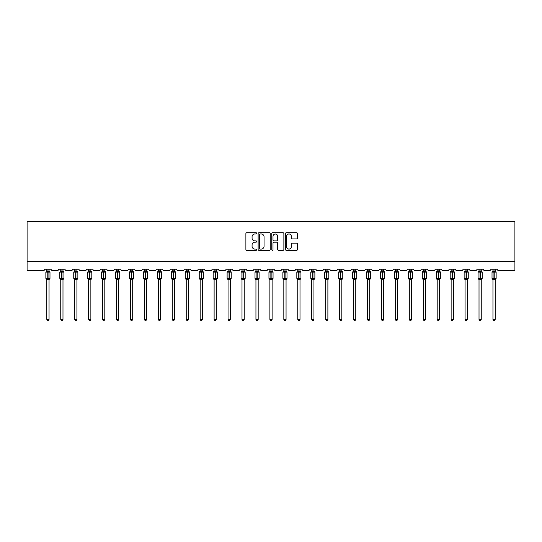 <?xml version="1.0" encoding="UTF-8"?>
<svg xmlns="http://www.w3.org/2000/svg" width="542" height="542" viewBox="0 0 542 542"><rect width="100%" height="100%" fill="white"/><g stroke="black" fill="none" stroke-linecap="round" stroke-linejoin="round"><path stroke-width="0.81" d="M256.698 233.372A0.617 0.617 0 0 0 256.088 232.755L246.766 232.755A0.874 0.874 0 0 0 245.885 233.636L245.885 249.422A0.874 0.874 0 0 0 246.766 250.302L256.088 250.302A0.617 0.617 0 0 0 256.698 249.686A0.617 0.617 0 0 0 256.088 249.076L254.882 249.076A2.805 2.805 0 0 1 252.071 246.264L252.071 244.95A2.805 2.805 0 0 1 254.882 242.145L256.088 242.145A0.617 0.617 0 0 0 256.698 241.529A0.617 0.617 0 0 0 256.088 240.912L254.882 240.912A2.805 2.805 0 0 1 252.071 238.107L252.071 236.793A2.805 2.805 0 0 1 254.882 233.981L256.088 233.981A0.617 0.617 0 0 0 256.698 233.372M296.637 238.941A0.874 0.874 0 0 0 297.517 238.067L297.517 233.636A0.874 0.874 0 0 0 296.637 232.755L286.284 232.755A0.874 0.874 0 0 0 285.41 233.636L285.41 249.422A0.874 0.874 0 0 0 286.284 250.302L296.637 250.302A0.874 0.874 0 0 0 297.517 249.422L297.517 244.076A0.874 0.874 0 0 0 296.637 243.195L292.206 243.195A0.874 0.874 0 0 0 291.332 244.076L291.332 246.725A2.344 2.344 0 0 1 288.981 249.076A2.344 2.344 0 0 1 286.637 246.725L286.637 236.332A2.344 2.344 0 0 1 288.981 233.981A2.344 2.344 0 0 1 291.332 236.332L291.332 238.067A0.874 0.874 0 0 0 292.206 238.941L296.637 238.941M514.9 261.637L514.9 221.421L27.1 221.421L27.1 270.573L43.367 270.573A1.341 1.341 0 0 0 44.708 269.232L51.144 269.232A1.341 1.341 0 0 0 52.479 270.573L57.31 270.573A1.341 1.341 0 0 0 58.651 269.232L65.081 269.232A1.341 1.341 0 0 0 66.422 270.573L71.253 270.573A1.341 1.341 0 0 0 72.594 269.232L79.024 269.232A1.341 1.341 0 0 0 80.365 270.573L85.196 270.573A1.341 1.341 0 0 0 86.53 269.232L92.967 269.232A1.341 1.341 0 0 0 94.308 270.573L99.132 270.573A1.341 1.341 0 0 0 100.473 269.232L106.91 269.232A1.341 1.341 0 0 0 108.251 270.573L113.075 270.573A1.341 1.341 0 0 0 114.416 269.232L120.852 269.232A1.341 1.341 0 0 0 122.194 270.573L127.018 270.573A1.341 1.341 0 0 0 128.359 269.232L134.795 269.232A1.341 1.341 0 0 0 136.137 270.573L140.961 270.573A1.341 1.341 0 0 0 142.302 269.232L148.738 269.232A1.341 1.341 0 0 0 150.08 270.573L154.904 270.573A1.341 1.341 0 0 0 156.245 269.232L162.681 269.232A1.341 1.341 0 0 0 164.023 270.573L168.847 270.573A1.341 1.341 0 0 0 170.188 269.232L176.624 269.232A1.341 1.341 0 0 0 177.959 270.573L182.79 270.573A1.341 1.341 0 0 0 184.131 269.232L190.567 269.232A1.341 1.341 0 0 0 191.902 270.573L196.732 270.573A1.341 1.341 0 0 0 198.074 269.232L204.503 269.232A1.341 1.341 0 0 0 205.845 270.573L210.675 270.573A1.341 1.341 0 0 0 212.017 269.232L218.446 269.232A1.341 1.341 0 0 0 219.788 270.573L224.618 270.573A1.341 1.341 0 0 0 225.953 269.232L232.389 269.232A1.341 1.341 0 0 0 233.731 270.573L238.555 270.573A1.341 1.341 0 0 0 239.896 269.232L246.332 269.232A1.341 1.341 0 0 0 247.674 270.573L252.497 270.573A1.341 1.341 0 0 0 253.839 269.232L260.275 269.232A1.341 1.341 0 0 0 261.617 270.573L266.44 270.573A1.341 1.341 0 0 0 267.782 269.232L274.218 269.232A1.341 1.341 0 0 0 275.56 270.573L280.383 270.573A1.341 1.341 0 0 0 281.725 269.232L288.161 269.232A1.341 1.341 0 0 0 289.503 270.573L294.326 270.573A1.341 1.341 0 0 0 295.668 269.232L302.104 269.232A1.341 1.341 0 0 0 303.445 270.573L308.269 270.573A1.341 1.341 0 0 0 309.611 269.232L316.047 269.232A1.341 1.341 0 0 0 317.382 270.573L322.212 270.573A1.341 1.341 0 0 0 323.554 269.232L329.983 269.232A1.341 1.341 0 0 0 331.325 270.573L336.155 270.573A1.341 1.341 0 0 0 337.497 269.232L343.926 269.232A1.341 1.341 0 0 0 345.268 270.573L350.098 270.573A1.341 1.341 0 0 0 351.433 269.232L357.869 269.232A1.341 1.341 0 0 0 359.211 270.573L364.041 270.573A1.341 1.341 0 0 0 365.376 269.232L371.812 269.232A1.341 1.341 0 0 0 373.153 270.573L377.977 270.573A1.341 1.341 0 0 0 379.319 269.232L385.755 269.232A1.341 1.341 0 0 0 387.096 270.573L391.92 270.573A1.341 1.341 0 0 0 393.262 269.232L399.698 269.232A1.341 1.341 0 0 0 401.039 270.573L405.863 270.573A1.341 1.341 0 0 0 407.205 269.232L413.641 269.232A1.341 1.341 0 0 0 414.982 270.573L419.806 270.573A1.341 1.341 0 0 0 421.148 269.232L427.584 269.232A1.341 1.341 0 0 0 428.925 270.573L433.749 270.573A1.341 1.341 0 0 0 435.091 269.232L441.527 269.232A1.341 1.341 0 0 0 442.868 270.573L447.692 270.573A1.341 1.341 0 0 0 449.033 269.232L455.47 269.232A1.341 1.341 0 0 0 456.804 270.573L461.635 270.573A1.341 1.341 0 0 0 462.976 269.232L469.406 269.232A1.341 1.341 0 0 0 470.747 270.573L475.578 270.573A1.341 1.341 0 0 0 476.919 269.232L483.349 269.232A1.341 1.341 0 0 0 484.69 270.573L489.521 270.573A1.341 1.341 0 0 0 490.856 269.232L497.292 269.232A1.341 1.341 0 0 0 498.633 270.573L514.9 270.573L514.9 261.637L27.1 261.637M270.234 233.636A0.874 0.874 0 0 0 269.354 232.755L259.001 232.755A0.874 0.874 0 0 0 258.127 233.636L258.127 249.422A0.874 0.874 0 0 0 259.001 250.302L269.354 250.302A0.874 0.874 0 0 0 270.234 249.422L270.234 233.636M272.646 232.755L282.999 232.755A0.874 0.874 0 0 1 283.873 233.636L283.873 249.422A0.874 0.874 0 0 1 282.999 250.302L278.568 250.302A0.874 0.874 0 0 1 277.687 249.422L277.687 243.019A0.874 0.874 0 0 0 276.813 242.145L273.873 242.145A0.874 0.874 0 0 0 272.999 243.019L272.999 249.686A0.617 0.617 0 0 1 272.382 250.302A0.617 0.617 0 0 1 271.766 249.686L271.766 233.636A0.874 0.874 0 0 1 272.646 232.755M259.97 233.981A0.617 0.617 0 0 0 259.354 234.598L259.354 248.46A0.617 0.617 0 0 0 259.97 249.076L261.237 249.076A2.805 2.805 0 0 0 264.049 246.264L264.049 236.793A2.805 2.805 0 0 0 261.237 233.981L259.97 233.981M277.687 236.373A2.344 2.344 0 0 0 275.343 234.029A2.344 2.344 0 0 0 272.999 236.373L272.999 240.038A0.874 0.874 0 0 0 273.873 240.912L276.813 240.912A0.874 0.874 0 0 0 277.687 240.038L277.687 236.373M46.808 319.421L49.044 319.421L48.373 320.579L47.479 320.579L46.808 319.421L46.808 279.57A0.982 0.935 180 0 0 46.294 278.751L47.791 278.778L48.055 278.371L48.055 271.718L49.688 271.698A0.447 0.447 0 0 1 49.979 272.118L45.867 272.118L45.867 278.371L47.791 278.371L47.791 271.718L46.294 271.745A0.982 0.935 0 0 0 46.808 270.919L49.044 270.966L49.044 269.232M49.044 319.421L49.044 279.53L47.791 279.658L47.791 278.778L48.055 278.371L49.979 278.371A0.447 0.447 0 0 1 49.688 278.791L49.044 279.719M49.044 279.57L49.044 279.57A0.982 0.935 180 0 1 49.559 278.751L48.055 278.778L48.055 279.658M47.791 279.658L46.808 279.57M46.808 269.232L46.808 270.925M46.808 270.966L46.483 272.03L46.808 270.966M49.363 272.03L49.044 270.966M49.044 279.53L49.363 278.459M46.808 279.53L46.483 278.459M60.751 319.421L62.98 319.421L62.31 320.579L61.422 320.579L60.751 319.421L60.751 279.57A0.982 0.935 180 0 0 60.23 278.751L61.734 278.778L61.998 278.371L61.998 271.718L63.631 271.698A0.447 0.447 0 0 1 63.922 272.118L59.81 272.118L59.81 278.371L61.734 278.371L61.734 271.718L60.23 271.745A0.982 0.935 0 0 0 60.751 270.919L62.987 270.966L62.98 269.232M62.98 319.421L62.987 279.53L61.734 279.658L61.734 278.778L61.998 278.371L63.922 278.371A0.447 0.447 0 0 1 63.631 278.791L62.98 279.719M62.98 279.57L62.98 279.57A0.982 0.935 180 0 1 63.502 278.751L61.998 278.778L61.998 279.658M61.734 279.658L60.751 279.57M60.751 269.232L60.751 270.925M60.751 270.966L60.426 272.03L60.751 270.966M63.306 272.03L62.987 270.966M62.987 279.53L63.306 278.459M60.751 279.53L60.426 278.459M74.694 319.421L76.923 319.421L76.253 320.579L75.365 320.579L74.694 319.421L74.694 279.57A0.982 0.935 180 0 0 74.173 278.751L75.677 278.778L75.941 278.371L75.941 271.718L77.574 271.698A0.447 0.447 0 0 1 77.865 272.118L73.753 272.118L73.753 278.371L75.677 278.371L75.677 271.718L74.173 271.745A0.982 0.935 0 0 0 74.694 270.919L76.923 270.966L76.923 269.232M76.923 319.421L76.923 279.53L75.677 279.658L75.677 278.778L75.941 278.371L77.865 278.371A0.447 0.447 0 0 1 77.574 278.791L76.923 279.719M76.923 279.57L76.923 279.57A0.982 0.935 180 0 1 77.445 278.751L75.941 278.778L75.941 279.658M75.677 279.658L74.694 279.57M74.694 269.232L74.694 270.925M74.688 270.966L74.369 272.03L74.688 270.966M77.249 272.03L76.923 270.966M76.923 279.53L77.249 278.459M74.688 279.53L74.369 278.459M88.631 319.421L90.866 319.421L90.196 320.579L89.301 320.579L88.631 319.421L88.631 279.57A0.982 0.935 180 0 0 88.116 278.751L89.62 278.778L89.884 278.371L89.884 271.718L91.51 271.698A0.447 0.447 0 0 1 91.808 272.118L87.696 272.118L87.696 278.371L89.62 278.371L89.62 271.718L88.116 271.745A0.982 0.935 0 0 0 88.631 270.919L90.866 270.966L90.866 269.232M90.866 319.421L90.866 279.53L89.62 279.658L89.62 278.778L89.884 278.371L91.808 278.371A0.447 0.447 0 0 1 91.51 278.791L90.866 279.719M90.866 279.57L90.866 279.57A0.982 0.935 180 0 1 91.381 278.751L89.884 278.778L89.884 279.658M89.62 279.658L88.631 279.57M88.631 269.232L88.631 270.925M88.631 270.966L88.312 272.03L88.631 270.966M91.191 272.03L90.866 270.966M90.866 279.53L91.191 278.459M88.631 279.53L88.312 278.459M102.573 319.421L104.809 319.421L104.139 320.579L103.244 320.579L102.573 319.421L102.573 279.57A0.982 0.935 180 0 0 102.059 278.751L103.556 278.778L103.827 278.371L103.827 271.718L105.453 271.698A0.447 0.447 0 0 1 105.751 272.118L101.639 272.118L101.639 278.371L103.556 278.371L103.556 271.718L102.059 271.745A0.982 0.935 0 0 0 102.573 270.919L104.809 270.966L104.809 269.232M104.809 319.421L104.809 279.53L103.556 279.658L103.556 278.778L103.827 278.371L105.751 278.371A0.447 0.447 0 0 1 105.453 278.791L104.809 279.719M104.809 279.57L104.809 279.57A0.982 0.935 180 0 1 105.324 278.751L103.827 278.778L103.827 279.658M103.556 279.658L102.573 279.57M102.573 269.232L102.573 270.925M102.573 270.966L102.248 272.03L102.573 270.966M105.134 272.03L104.809 270.966M104.809 279.53L105.134 278.459M102.573 279.53L102.248 278.459M116.516 319.421L118.752 319.421L118.081 320.579L117.187 320.579L116.516 319.421L116.516 279.57A0.982 0.935 180 0 0 116.002 278.751L117.499 278.778L117.77 278.371L117.77 271.718L119.396 271.698A0.447 0.447 0 0 1 119.694 272.118L115.581 272.118L115.581 278.371L117.499 278.371L117.499 271.718L116.002 271.745A0.982 0.935 0 0 0 116.516 270.919L118.752 270.966L118.752 269.232M118.752 319.421L118.752 279.53L117.499 279.658L117.499 278.778L117.77 278.371L119.694 278.371A0.447 0.447 0 0 1 119.396 278.791L118.752 279.719M118.752 279.57L118.752 279.57A0.982 0.935 180 0 1 119.267 278.751L117.77 278.778L117.77 279.658M117.499 279.658L116.516 279.57M116.516 269.232L116.516 270.925M116.516 270.966L116.191 272.03L116.516 270.966M119.077 272.03L118.752 270.966M118.752 279.53L119.077 278.459M116.516 279.53L116.191 278.459M130.459 319.421L132.695 319.421L132.024 320.579L131.13 320.579L130.459 319.421L130.459 279.57A0.982 0.935 180 0 0 129.945 278.751L131.442 278.778L131.713 278.371L131.713 271.718L133.339 271.698A0.447 0.447 0 0 1 133.63 272.118L129.524 272.118L129.524 278.371L131.442 278.371L131.442 271.718L129.945 271.745A0.982 0.935 0 0 0 130.459 270.919L132.695 270.966L132.695 269.232M132.695 319.421L132.695 279.53L131.442 279.658L131.442 278.778L131.713 278.371L133.63 278.371A0.447 0.447 0 0 1 133.339 278.791L132.695 279.719M132.695 279.57L132.695 279.57A0.982 0.935 180 0 1 133.21 278.751L131.713 278.778L131.713 279.658M131.442 279.658L130.459 279.57M130.459 269.232L130.459 270.925M130.459 270.966L130.134 272.03L130.459 270.966M133.02 272.03L132.695 270.966M132.695 279.53L133.02 278.459M130.459 279.53L130.134 278.459M144.402 319.421L146.638 319.421L145.967 320.579L145.073 320.579L144.402 319.421L144.402 279.57A0.982 0.935 180 0 0 143.887 278.751L145.385 278.778L145.656 278.371L145.656 271.718L147.282 271.698A0.447 0.447 0 0 1 147.573 272.118L143.467 272.118L143.467 278.371L145.385 278.371L145.385 271.718L143.887 271.745A0.982 0.935 0 0 0 144.402 270.919L146.638 270.966L146.638 269.232M146.638 319.421L146.638 279.53L145.385 279.658L145.385 278.778L145.656 278.371L147.573 278.371A0.447 0.447 0 0 1 147.282 278.791L146.638 279.719M146.638 279.57L146.638 279.57A0.982 0.935 180 0 1 147.153 278.751L145.656 278.778L145.656 279.658M145.385 279.658L144.402 279.57M144.402 269.232L144.402 270.925M144.402 270.966L144.077 272.03L144.402 270.966M146.963 272.03L146.638 270.966M146.638 279.53L146.963 278.459M144.402 279.53L144.077 278.459M158.345 319.421L160.581 319.421L159.91 320.579L159.016 320.579L158.345 319.421L158.345 279.57A0.982 0.935 180 0 0 157.83 278.751L159.328 278.778L159.599 278.371L159.599 271.718L161.225 271.698A0.447 0.447 0 0 1 161.516 272.118L157.404 272.118L157.404 278.371L159.328 278.371L159.328 271.718L157.83 271.745A0.982 0.935 0 0 0 158.345 270.919L160.581 270.966L160.581 269.232M160.581 319.421L160.581 279.53L159.328 279.658L159.328 278.778L159.599 278.371L161.516 278.371A0.447 0.447 0 0 1 161.225 278.791L160.581 279.719M160.581 279.57L160.581 279.57A0.982 0.935 180 0 1 161.096 278.751L159.599 278.778L159.599 279.658M159.328 279.658L158.345 279.57M158.345 269.232L158.345 270.925M158.345 270.966L158.02 272.03L158.345 270.966M160.906 272.03L160.581 270.966M160.581 279.53L160.906 278.459M158.345 279.53L158.02 278.459M172.288 319.421L174.524 319.421L173.853 320.579L172.959 320.579L172.288 319.421L172.288 279.57A0.982 0.935 180 0 0 171.773 278.751L173.271 278.778L173.542 278.371L173.542 271.718L175.168 271.698A0.447 0.447 0 0 1 175.459 272.118L171.347 272.118L171.347 278.371L173.271 278.371L173.271 271.718L171.773 271.745A0.982 0.935 0 0 0 172.288 270.919L174.524 270.966L174.524 269.232M174.524 319.421L174.524 279.53L173.271 279.658L173.271 278.778L173.542 278.371L175.459 278.371A0.447 0.447 0 0 1 175.168 278.791L174.524 279.719M174.524 279.57L174.524 279.57A0.982 0.935 180 0 1 175.039 278.751L173.542 278.778L173.542 279.658M173.271 279.658L172.288 279.57M172.288 269.232L172.288 270.925M172.288 270.966L171.963 272.03L172.288 270.966M174.842 272.03L174.524 270.966M174.524 279.53L174.842 278.459M172.288 279.53L171.963 278.459M186.231 319.421L188.467 319.421L187.796 320.579L186.902 320.579L186.231 319.421L186.231 279.57A0.982 0.935 180 0 0 185.716 278.751L187.214 278.778L187.478 278.371L187.478 271.718L189.111 271.698A0.447 0.447 0 0 1 189.402 272.118L185.289 272.118L185.289 278.371L187.214 278.371L187.214 271.718L185.716 271.745A0.982 0.935 0 0 0 186.231 270.919L188.467 270.966L188.467 269.232M188.467 319.421L188.467 279.53L187.214 279.658L187.214 278.778L187.478 278.371L189.402 278.371A0.447 0.447 0 0 1 189.111 278.791L188.467 279.719M188.467 279.57L188.467 279.57A0.982 0.935 180 0 1 188.982 278.751L187.478 278.778L187.478 279.658M187.214 279.658L186.231 279.57M186.231 269.232L186.231 270.925M186.231 270.966L185.906 272.03L186.231 270.966M188.785 272.03L188.467 270.966M188.467 279.53L188.785 278.459M186.231 279.53L185.906 278.459M200.174 319.421L202.403 319.421L201.732 320.579L200.845 320.579L200.174 319.421L200.174 279.57A0.982 0.935 180 0 0 199.652 278.751L201.157 278.778L201.421 278.371L201.421 271.718L203.054 271.698A0.447 0.447 0 0 1 203.345 272.118L199.232 272.118L199.232 278.371L201.157 278.371L201.157 271.718L199.652 271.745A0.982 0.935 0 0 0 200.174 270.919L202.41 270.966L202.403 269.232M202.403 319.421L202.41 279.53L201.157 279.658L201.157 278.778L201.421 278.371L203.345 278.371A0.447 0.447 0 0 1 203.054 278.791L202.403 279.719M202.403 279.57L202.403 279.57A0.982 0.935 180 0 1 202.925 278.751L201.421 278.778L201.421 279.658M201.157 279.658L200.174 279.57M200.174 269.232L200.174 270.925M200.174 270.966L199.849 272.03L200.174 270.966M202.728 272.03L202.41 270.966M202.41 279.53L202.728 278.459M200.174 279.53L199.849 278.459M214.117 319.421L216.346 319.421L215.675 320.579L214.788 320.579L214.117 319.421L214.117 279.57A0.982 0.935 180 0 0 213.595 278.751L215.099 278.778L215.364 278.371L215.364 271.718L216.996 271.698A0.447 0.447 0 0 1 217.288 272.118L213.175 272.118L213.175 278.371L215.099 278.371L215.099 271.718L213.595 271.745A0.982 0.935 0 0 0 214.117 270.919L216.346 270.966L216.346 269.232M216.346 319.421L216.346 279.53L215.099 279.658L215.099 278.778L215.364 278.371L217.288 278.371A0.447 0.447 0 0 1 216.996 278.791L216.346 279.719M216.346 279.57L216.346 279.57A0.982 0.935 180 0 1 216.868 278.751L215.364 278.778L215.364 279.658M215.099 279.658L214.117 279.57M214.117 269.232L214.117 270.925M214.11 270.966L213.792 272.03L214.11 270.966M216.671 272.03L216.346 270.966M216.346 279.53L216.671 278.459M214.11 279.53L213.792 278.459M228.053 319.421L230.289 319.421L229.618 320.579L228.724 320.579L228.053 319.421L228.053 279.57A0.982 0.935 180 0 0 227.538 278.751L229.042 278.778L229.307 278.371L229.307 271.718L230.933 271.698A0.447 0.447 0 0 1 231.231 272.118L227.118 272.118L227.118 278.371L229.042 278.371L229.042 271.718L227.538 271.745A0.982 0.935 0 0 0 228.053 270.919L230.289 270.966L230.289 269.232M230.289 319.421L230.289 279.53L229.042 279.658L229.042 278.778L229.307 278.371L231.231 278.371A0.447 0.447 0 0 1 230.933 278.791L230.289 279.719M230.289 279.57L230.289 279.57A0.982 0.935 180 0 1 230.804 278.751L229.307 278.778L229.307 279.658M229.042 279.658L228.053 279.57M228.053 269.232L228.053 270.925M228.053 270.966L227.735 272.03L228.053 270.966M230.614 272.03L230.289 270.966M230.289 279.53L230.614 278.459M228.053 279.53L227.735 278.459M241.996 319.421L244.232 319.421L243.561 320.579L242.667 320.579L241.996 319.421L241.996 279.57A0.982 0.935 180 0 0 241.481 278.751L242.979 278.778L243.25 278.371L243.25 271.718L244.876 271.698A0.447 0.447 0 0 1 245.174 272.118L241.061 272.118L241.061 278.371L242.979 278.371L242.979 271.718L241.481 271.745A0.982 0.935 0 0 0 241.996 270.919L244.232 270.966L244.232 269.232M244.232 319.421L244.232 279.53L242.979 279.658L242.979 278.778L243.25 278.371L245.174 278.371A0.447 0.447 0 0 1 244.876 278.791L244.232 279.719M244.232 279.57L244.232 279.57A0.982 0.935 180 0 1 244.747 278.751L243.25 278.778L243.25 279.658M242.979 279.658L241.996 279.57M241.996 269.232L241.996 270.925M241.996 270.966L241.671 272.03L241.996 270.966M244.557 272.03L244.232 270.966M244.232 279.53L244.557 278.459M241.996 279.53L241.671 278.459M255.939 319.421L258.175 319.421L257.504 320.579L256.61 320.579L255.939 319.421L255.939 279.57A0.982 0.935 180 0 0 255.424 278.751L256.922 278.778L257.193 278.371L257.193 271.718L258.819 271.698A0.447 0.447 0 0 1 259.117 272.118L255.004 272.118L255.004 278.371L256.922 278.371L256.922 271.718L255.424 271.745A0.982 0.935 0 0 0 255.939 270.919L258.175 270.966L258.175 269.232M258.175 319.421L258.175 279.53L256.922 279.658L256.922 278.778L257.193 278.371L259.117 278.371A0.447 0.447 0 0 1 258.819 278.791L258.175 279.719M258.175 279.57L258.175 279.57A0.982 0.935 180 0 1 258.69 278.751L257.193 278.778L257.193 279.658M256.922 279.658L255.939 279.57M255.939 269.232L255.939 270.925M255.939 270.966L255.614 272.03L255.939 270.966M258.5 272.03L258.175 270.966M258.175 279.53L258.5 278.459M255.939 279.53L255.614 278.459M269.882 319.421L272.118 319.421L271.447 320.579L270.553 320.579L269.882 319.421L269.882 279.57A0.982 0.935 180 0 0 269.367 278.751L270.865 278.778L271.135 278.371L271.135 271.718L272.762 271.698A0.447 0.447 0 0 1 273.053 272.118L268.947 272.118L268.947 278.371L270.865 278.371L270.865 271.718L269.367 271.745A0.982 0.935 0 0 0 269.882 270.919L272.118 270.966L272.118 269.232M272.118 319.421L272.118 279.53L270.865 279.658L270.865 278.778L271.135 278.371L273.053 278.371A0.447 0.447 0 0 1 272.762 278.791L272.118 279.719M272.118 279.57L272.118 279.57A0.982 0.935 180 0 1 272.633 278.751L271.135 278.778L271.135 279.658M270.865 279.658L269.882 279.57M269.882 269.232L269.882 270.925M269.882 270.966L269.557 272.03L269.882 270.966M272.443 272.03L272.118 270.966M272.118 279.53L272.443 278.459M269.882 279.53L269.557 278.459M283.825 319.421L286.061 319.421L285.39 320.579L284.496 320.579L283.825 319.421L283.825 279.57A0.982 0.935 180 0 0 283.31 278.751L284.807 278.778L285.078 278.371L285.078 271.718L286.704 271.698A0.447 0.447 0 0 1 286.996 272.118L282.883 272.118L282.883 278.371L284.807 278.371L284.807 271.718L283.31 271.745A0.982 0.935 0 0 0 283.825 270.919L286.061 270.966L286.061 269.232M286.061 319.421L286.061 279.53L284.807 279.658L284.807 278.778L285.078 278.371L286.996 278.371A0.447 0.447 0 0 1 286.704 278.791L286.061 279.719M286.061 279.57L286.061 279.57A0.982 0.935 180 0 1 286.576 278.751L285.078 278.778L285.078 279.658M284.807 279.658L283.825 279.57M283.825 269.232L283.825 270.925M283.825 270.966L283.5 272.03L283.825 270.966M286.386 272.03L286.061 270.966M286.061 279.53L286.386 278.459M283.825 279.53L283.5 278.459M297.768 319.421L300.004 319.421L299.333 320.579L298.439 320.579L297.768 319.421L297.768 279.57A0.982 0.935 180 0 0 297.253 278.751L298.75 278.778L299.021 278.371L299.021 271.718L300.647 271.698A0.447 0.447 0 0 1 300.939 272.118L296.826 272.118L296.826 278.371L298.75 278.371L298.75 271.718L297.253 271.745A0.982 0.935 0 0 0 297.768 270.919L300.004 270.966L300.004 269.232M300.004 319.421L300.004 279.53L298.75 279.658L298.75 278.778L299.021 278.371L300.939 278.371A0.447 0.447 0 0 1 300.647 278.791L300.004 279.719M300.004 279.57L300.004 279.57A0.982 0.935 180 0 1 300.519 278.751L299.021 278.778L299.021 279.658M298.75 279.658L297.768 279.57M297.768 269.232L297.768 270.925M297.768 270.966L297.443 272.03L297.768 270.966M300.329 272.03L300.004 270.966M300.004 279.53L300.329 278.459M297.768 279.53L297.443 278.459M311.711 319.421L313.947 319.421L313.276 320.579L312.382 320.579L311.711 319.421L311.711 279.57A0.982 0.935 180 0 0 311.196 278.751L312.693 278.778L312.958 278.371L312.958 271.718L314.59 271.698A0.447 0.447 0 0 1 314.882 272.118L310.769 272.118L310.769 278.371L312.693 278.371L312.693 271.718L311.196 271.745A0.982 0.935 0 0 0 311.711 270.919L313.947 270.966L313.947 269.232M313.947 319.421L313.947 279.53L312.693 279.658L312.693 278.778L312.958 278.371L314.882 278.371A0.447 0.447 0 0 1 314.59 278.791L313.947 279.719M313.947 279.57L313.947 279.57A0.982 0.935 180 0 1 314.462 278.751L312.958 278.778L312.958 279.658M312.693 279.658L311.711 279.57M311.711 269.232L311.711 270.925M311.711 270.966L311.386 272.03L311.711 270.966M314.265 272.03L313.947 270.966M313.947 279.53L314.265 278.459M311.711 279.53L311.386 278.459M325.654 319.421L327.883 319.421L327.212 320.579L326.325 320.579L325.654 319.421L325.654 279.57A0.982 0.935 180 0 0 325.132 278.751L326.636 278.778L326.901 278.371L326.901 271.718L328.533 271.698A0.447 0.447 0 0 1 328.825 272.118L324.712 272.118L324.712 278.371L326.636 278.371L326.636 271.718L325.132 271.745A0.982 0.935 0 0 0 325.654 270.919L327.89 270.966L327.883 269.232M327.883 319.421L327.89 279.53L326.636 279.658L326.636 278.778L326.901 278.371L328.825 278.371A0.447 0.447 0 0 1 328.533 278.791L327.883 279.719M327.883 279.57L327.883 279.57A0.982 0.935 180 0 1 328.405 278.751L326.901 278.778L326.901 279.658M326.636 279.658L325.654 279.57M325.654 269.232L325.654 270.925M325.654 270.966L325.329 272.03L325.654 270.966M328.208 272.03L327.89 270.966M327.89 279.53L328.208 278.459M325.654 279.53L325.329 278.459M339.597 319.421L341.826 319.421L341.155 320.579L340.268 320.579L339.597 319.421L339.597 279.57A0.982 0.935 180 0 0 339.075 278.751L340.579 278.778L340.843 278.371L340.843 271.718L342.476 271.698A0.447 0.447 0 0 1 342.768 272.118L338.655 272.118L338.655 278.371L340.579 278.371L340.579 271.718L339.075 271.745A0.982 0.935 0 0 0 339.597 270.919L341.826 270.966L341.826 269.232M341.826 319.421L341.826 279.53L340.579 279.658L340.579 278.778L340.843 278.371L342.768 278.371A0.447 0.447 0 0 1 342.476 278.791L341.826 279.719M341.826 279.57L341.826 279.57A0.982 0.935 180 0 1 342.348 278.751L340.843 278.778L340.843 279.658M340.579 279.658L339.597 279.57M339.597 269.232L339.597 270.925M339.59 270.966L339.272 272.03L339.59 270.966M342.151 272.03L341.826 270.966M341.826 279.53L342.151 278.459M339.59 279.53L339.272 278.459M353.533 319.421L355.769 319.421L355.098 320.579L354.204 320.579L353.533 319.421L353.533 279.57A0.982 0.935 180 0 0 353.018 278.751L354.522 278.778L354.786 278.371L354.786 271.718L356.419 271.698A0.447 0.447 0 0 1 356.711 272.118L352.598 272.118L352.598 278.371L354.522 278.371L354.522 271.718L353.018 271.745A0.982 0.935 0 0 0 353.533 270.919L355.769 270.966L355.769 269.232M355.769 319.421L355.769 279.53L354.522 279.658L354.522 278.778L354.786 278.371L356.711 278.371A0.447 0.447 0 0 1 356.419 278.791L355.769 279.719M355.769 279.57L355.769 279.57A0.982 0.935 180 0 1 356.284 278.751L354.786 278.778L354.786 279.658M354.522 279.658L353.533 279.57M353.533 269.232L353.533 270.925M353.533 270.966L353.215 272.03L353.533 270.966M356.094 272.03L355.769 270.966M355.769 279.53L356.094 278.459M353.533 279.53L353.215 278.459M367.476 319.421L369.712 319.421L369.041 320.579L368.147 320.579L367.476 319.421L367.476 279.57A0.982 0.935 180 0 0 366.961 278.751L368.458 278.778L368.729 278.371L368.729 271.718L370.355 271.698A0.447 0.447 0 0 1 370.653 272.118L366.541 272.118L366.541 278.371L368.458 278.371L368.458 271.718L366.961 271.745A0.982 0.935 0 0 0 367.476 270.919L369.712 270.966L369.712 269.232M369.712 319.421L369.712 279.53L368.458 279.658L368.458 278.778L368.729 278.371L370.653 278.371A0.447 0.447 0 0 1 370.355 278.791L369.712 279.719M369.712 279.57L369.712 279.57A0.982 0.935 180 0 1 370.227 278.751L368.729 278.778L368.729 279.658M368.458 279.658L367.476 279.57M367.476 269.232L367.476 270.925M367.476 270.966L367.158 272.03L367.476 270.966M370.037 272.03L369.712 270.966M369.712 279.53L370.037 278.459M367.476 279.53L367.158 278.459M381.419 319.421L383.655 319.421L382.984 320.579L382.09 320.579L381.419 319.421L381.419 279.57A0.982 0.935 180 0 0 380.904 278.751L382.401 278.778L382.672 278.371L382.672 271.718L384.298 271.698A0.447 0.447 0 0 1 384.596 272.118L380.484 272.118L380.484 278.371L382.401 278.371L382.401 271.718L380.904 271.745A0.982 0.935 0 0 0 381.419 270.919L383.655 270.966L383.655 269.232M383.655 319.421L383.655 279.53L382.401 279.658L382.401 278.778L382.672 278.371L384.596 278.371A0.447 0.447 0 0 1 384.298 278.791L383.655 279.719M383.655 279.57L383.655 279.57A0.982 0.935 180 0 1 384.17 278.751L382.672 278.778L382.672 279.658M382.401 279.658L381.419 279.57M381.419 269.232L381.419 270.925M381.419 270.966L381.094 272.03L381.419 270.966M383.98 272.03L383.655 270.966M383.655 279.53L383.98 278.459M381.419 279.53L381.094 278.459M395.362 319.421L397.598 319.421L396.927 320.579L396.033 320.579L395.362 319.421L395.362 279.57A0.982 0.935 180 0 0 394.847 278.751L396.344 278.778L396.615 278.371L396.615 271.718L398.241 271.698A0.447 0.447 0 0 1 398.533 272.118L394.427 272.118L394.427 278.371L396.344 278.371L396.344 271.718L394.847 271.745A0.982 0.935 0 0 0 395.362 270.919L397.598 270.966L397.598 269.232M397.598 319.421L397.598 279.53L396.344 279.658L396.344 278.778L396.615 278.371L398.533 278.371A0.447 0.447 0 0 1 398.241 278.791L397.598 279.719M397.598 279.57L397.598 279.57A0.982 0.935 180 0 1 398.113 278.751L396.615 278.778L396.615 279.658M396.344 279.658L395.362 279.57M395.362 269.232L395.362 270.925M395.362 270.966L395.037 272.03L395.362 270.966M397.923 272.03L397.598 270.966M397.598 279.53L397.923 278.459M395.362 279.53L395.037 278.459M409.305 319.421L411.541 319.421L410.87 320.579L409.976 320.579L409.305 319.421L409.305 279.57A0.982 0.935 180 0 0 408.79 278.751L410.287 278.778L410.558 278.371L410.558 271.718L412.184 271.698A0.447 0.447 0 0 1 412.476 272.118L408.37 272.118L408.37 278.371L410.287 278.371L410.287 271.718L408.79 271.745A0.982 0.935 0 0 0 409.305 270.919L411.541 270.966L411.541 269.232M411.541 319.421L411.541 279.53L410.287 279.658L410.287 278.778L410.558 278.371L412.476 278.371A0.447 0.447 0 0 1 412.184 278.791L411.541 279.719M411.541 279.57L411.541 279.57A0.982 0.935 180 0 1 412.056 278.751L410.558 278.778L410.558 279.658M410.287 279.658L409.305 279.57M409.305 269.232L409.305 270.925M409.305 270.966L408.98 272.03L409.305 270.966M411.866 272.03L411.541 270.966M411.541 279.53L411.866 278.459M409.305 279.53L408.98 278.459M423.248 319.421L425.484 319.421L424.813 320.579L423.919 320.579L423.248 319.421L423.248 279.57A0.982 0.935 180 0 0 422.733 278.751L424.23 278.778L424.501 278.371L424.501 271.718L426.127 271.698A0.447 0.447 0 0 1 426.418 272.118L422.306 272.118L422.306 278.371L424.23 278.371L424.23 271.718L422.733 271.745A0.982 0.935 0 0 0 423.248 270.919L425.484 270.966L425.484 269.232M425.484 319.421L425.484 279.53L424.23 279.658L424.23 278.778L424.501 278.371L426.418 278.371A0.447 0.447 0 0 1 426.127 278.791L425.484 279.719M425.484 279.57L425.484 279.57A0.982 0.935 180 0 1 425.998 278.751L424.501 278.778L424.501 279.658M424.23 279.658L423.248 279.57M423.248 269.232L423.248 270.925M423.248 270.966L422.923 272.03L423.248 270.966M425.809 272.03L425.484 270.966M425.484 279.53L425.809 278.459M423.248 279.53L422.923 278.459M437.191 319.421L439.427 319.421L438.756 320.579L437.861 320.579L437.191 319.421L437.191 279.57A0.982 0.935 180 0 0 436.676 278.751L438.173 278.778L438.444 278.371L438.444 271.718L440.07 271.698A0.447 0.447 0 0 1 440.361 272.118L436.249 272.118L436.249 278.371L438.173 278.371L438.173 271.718L436.676 271.745A0.982 0.935 0 0 0 437.191 270.919L439.427 270.966L439.427 269.232M439.427 319.421L439.427 279.53L438.173 279.658L438.173 278.778L438.444 278.371L440.361 278.371A0.447 0.447 0 0 1 440.07 278.791L439.427 279.719M439.427 279.57L439.427 279.57A0.982 0.935 180 0 1 439.941 278.751L438.444 278.778L438.444 279.658M438.173 279.658L437.191 279.57M437.191 269.232L437.191 270.925M437.191 270.966L436.866 272.03L437.191 270.966M439.752 272.03L439.427 270.966M439.427 279.53L439.752 278.459M437.191 279.53L436.866 278.459M451.134 319.421L453.369 319.421L452.699 320.579L451.804 320.579L451.134 319.421L451.134 279.57A0.982 0.935 180 0 0 450.619 278.751L452.116 278.778L452.38 278.371L452.38 271.718L454.013 271.698A0.447 0.447 0 0 1 454.304 272.118L450.192 272.118L450.192 278.371L452.116 278.371L452.116 271.718L450.619 271.745A0.982 0.935 0 0 0 451.134 270.919L453.369 270.966L453.369 269.232M453.369 319.421L453.369 279.53L452.116 279.658L452.116 278.778L452.38 278.371L454.304 278.371A0.447 0.447 0 0 1 454.013 278.791L453.369 279.719M453.369 279.57L453.369 279.57A0.982 0.935 180 0 1 453.884 278.751L452.38 278.778L452.38 279.658M452.116 279.658L451.134 279.57M451.134 269.232L451.134 270.925M451.134 270.966L450.808 272.03L451.134 270.966M453.688 272.03L453.369 270.966M453.369 279.53L453.688 278.459M451.134 279.53L450.808 278.459M465.077 319.421L467.306 319.421L466.635 320.579L465.747 320.579L465.077 319.421L465.077 279.57A0.982 0.935 180 0 0 464.555 278.751L466.059 278.778L466.323 278.371L466.323 271.718L467.956 271.698A0.447 0.447 0 0 1 468.247 272.118L464.135 272.118L464.135 278.371L466.059 278.371L466.059 271.718L464.555 271.745A0.982 0.935 0 0 0 465.077 270.919L467.312 270.966L467.306 269.232M467.306 319.421L467.312 279.53L466.059 279.658L466.059 278.778L466.323 278.371L468.247 278.371A0.447 0.447 0 0 1 467.956 278.791L467.306 279.719M467.306 279.57L467.306 279.57A0.982 0.935 180 0 1 467.827 278.751L466.323 278.778L466.323 279.658M466.059 279.658L465.077 279.57M465.077 269.232L465.077 270.925M465.077 270.966L464.751 272.03L465.077 270.966M467.631 272.03L467.312 270.966M467.312 279.53L467.631 278.459M465.077 279.53L464.751 278.459M479.02 319.421L481.249 319.421L480.578 320.579L479.69 320.579L479.02 319.421L479.02 279.57A0.982 0.935 180 0 0 478.498 278.751L480.002 278.778L480.266 278.371L480.266 271.718L481.899 271.698A0.447 0.447 0 0 1 482.19 272.118L478.078 272.118L478.078 278.371L480.002 278.371L480.002 271.718L478.498 271.745A0.982 0.935 0 0 0 479.02 270.919L481.249 270.966L481.249 269.232M481.249 319.421L481.249 279.53L480.002 279.658L480.002 278.778L480.266 278.371L482.19 278.371A0.447 0.447 0 0 1 481.899 278.791L481.249 279.719M481.249 279.57L481.249 279.57A0.982 0.935 180 0 1 481.77 278.751L480.266 278.778L480.266 279.658M480.002 279.658L479.02 279.57M479.02 269.232L479.02 270.925M479.013 270.966L478.694 272.03L479.013 270.966M481.574 272.03L481.249 270.966M481.249 279.53L481.574 278.459M479.013 279.53L478.694 278.459M492.956 319.421L495.192 319.421L494.521 320.579L493.627 320.579L492.956 319.421L492.956 279.57A0.982 0.935 180 0 0 492.441 278.751L493.945 278.778L494.209 278.371L494.209 271.718L495.835 271.698A0.447 0.447 0 0 1 496.133 272.118L492.021 272.118L492.021 278.371L493.945 278.371L493.945 271.718L492.441 271.745A0.982 0.935 0 0 0 492.956 270.919L495.192 270.966L495.192 269.232M495.192 319.421L495.192 279.53L493.945 279.658L493.945 278.778L494.209 278.371L496.133 278.371A0.447 0.447 0 0 1 495.835 278.791L495.192 279.719M495.192 279.57L495.192 279.57A0.982 0.935 180 0 1 495.706 278.751L494.209 278.778L494.209 279.658M493.945 279.658L492.956 279.57M492.956 269.232L492.956 270.925M492.956 270.966L492.637 272.03L492.956 270.966M495.517 272.03L495.192 270.966M495.192 279.53L495.517 278.459M492.956 279.53L492.637 278.459M48.055 270.831L48.055 271.718L47.791 270.831M49.559 271.745A0.982 0.935 0 0 1 49.044 270.919M61.998 270.831L61.998 271.718L61.734 270.831M63.502 271.745A0.982 0.935 0 0 1 62.98 270.919M75.941 270.831L75.941 271.718L75.677 270.831M77.445 271.745A0.982 0.935 0 0 1 76.923 270.919M89.884 270.831L89.884 271.718L89.62 270.831M91.381 271.745A0.982 0.935 0 0 1 90.866 270.919M103.827 270.831L103.827 271.718L103.556 270.831M105.324 271.745A0.982 0.935 0 0 1 104.809 270.919M117.77 270.831L117.77 271.718L117.499 270.831M119.267 271.745A0.982 0.935 0 0 1 118.752 270.919M131.713 270.831L131.713 271.718L131.442 270.831M133.21 271.745A0.982 0.935 0 0 1 132.695 270.919M145.656 270.831L145.656 271.718L145.385 270.831M147.153 271.745A0.982 0.935 0 0 1 146.638 270.919M159.599 270.831L159.599 271.718L159.328 270.831M161.096 271.745A0.982 0.935 0 0 1 160.581 270.919M173.542 270.831L173.542 271.718L173.271 270.831M175.039 271.745A0.982 0.935 0 0 1 174.524 270.919M187.478 270.831L187.478 271.718L187.214 270.831M188.982 271.745A0.982 0.935 0 0 1 188.467 270.919M201.421 270.831L201.421 271.718L201.157 270.831M202.925 271.745A0.982 0.935 0 0 1 202.403 270.919M215.364 270.831L215.364 271.718L215.099 270.831M216.868 271.745A0.982 0.935 0 0 1 216.346 270.919M229.307 270.831L229.307 271.718L229.042 270.831M230.804 271.745A0.982 0.935 0 0 1 230.289 270.919M243.25 270.831L243.25 271.718L242.979 270.831M244.747 271.745A0.982 0.935 0 0 1 244.232 270.919M257.193 270.831L257.193 271.718L256.922 270.831M258.69 271.745A0.982 0.935 0 0 1 258.175 270.919M271.135 270.831L271.135 271.718L270.865 270.831M272.633 271.745A0.982 0.935 0 0 1 272.118 270.919M285.078 270.831L285.078 271.718L284.807 270.831M286.576 271.745A0.982 0.935 0 0 1 286.061 270.919M299.021 270.831L299.021 271.718L298.75 270.831M300.519 271.745A0.982 0.935 0 0 1 300.004 270.919M312.958 270.831L312.958 271.718L312.693 270.831M314.462 271.745A0.982 0.935 0 0 1 313.947 270.919M326.901 270.831L326.901 271.718L326.636 270.831M328.405 271.745A0.982 0.935 0 0 1 327.883 270.919M340.843 270.831L340.843 271.718L340.579 270.831M342.348 271.745A0.982 0.935 0 0 1 341.826 270.919M354.786 270.831L354.786 271.718L354.522 270.831M356.284 271.745A0.982 0.935 0 0 1 355.769 270.919M368.729 270.831L368.729 271.718L368.458 270.831M370.227 271.745A0.982 0.935 0 0 1 369.712 270.919M382.672 270.831L382.672 271.718L382.401 270.831M384.17 271.745A0.982 0.935 0 0 1 383.655 270.919M396.615 270.831L396.615 271.718L396.344 270.831M398.113 271.745A0.982 0.935 0 0 1 397.598 270.919M410.558 270.831L410.558 271.718L410.287 270.831M412.056 271.745A0.982 0.935 0 0 1 411.541 270.919M424.501 270.831L424.501 271.718L424.23 270.831M425.998 271.745A0.982 0.935 0 0 1 425.484 270.919M438.444 270.831L438.444 271.718L438.173 270.831M439.941 271.745A0.982 0.935 0 0 1 439.427 270.919M452.38 270.831L452.38 271.718L452.116 270.831M453.884 271.745A0.982 0.935 0 0 1 453.369 270.919M466.323 270.831L466.323 271.718L466.059 270.831M467.827 271.745A0.982 0.935 0 0 1 467.306 270.919M480.266 270.831L480.266 271.718L480.002 270.831M481.77 271.745A0.982 0.935 0 0 1 481.249 270.919M494.209 270.831L494.209 271.718L493.945 270.831M495.706 271.745A0.982 0.935 0 0 1 495.192 270.919M49.979 278.371L49.979 272.118M46.808 279.719L45.867 278.371M46.808 270.776L45.867 272.118M49.688 271.698L49.044 270.776M63.922 278.371L63.922 272.118M60.751 279.719L59.81 278.371M60.751 270.776L59.81 272.118M63.631 271.698L62.98 270.776M77.865 278.371L77.865 272.118M74.694 279.719L73.753 278.371M74.694 270.776L73.753 272.118M77.574 271.698L76.923 270.776M91.808 278.371L91.808 272.118M88.631 279.719L87.696 278.371M88.631 270.776L87.696 272.118M91.51 271.698L90.866 270.776M105.751 278.371L105.751 272.118M102.573 279.719L101.639 278.371M102.573 270.776L101.639 272.118M105.453 271.698L104.809 270.776M119.694 278.371L119.694 272.118M116.516 279.719L115.581 278.371M116.516 270.776L115.581 272.118M119.396 271.698L118.752 270.776M133.63 278.371L133.63 272.118M130.459 279.719L129.524 278.371M130.459 270.776L129.524 272.118M133.339 271.698L132.695 270.776M147.573 278.371L147.573 272.118M144.402 279.719L143.467 278.371M144.402 270.776L143.467 272.118M147.282 271.698L146.638 270.776M161.516 278.371L161.516 272.118M158.345 279.719L157.404 278.371M158.345 270.776L157.404 272.118M161.225 271.698L160.581 270.776M175.459 278.371L175.459 272.118M172.288 279.719L171.347 278.371M172.288 270.776L171.347 272.118M175.168 271.698L174.524 270.776M189.402 278.371L189.402 272.118M186.231 279.719L185.289 278.371M186.231 270.776L185.289 272.118M189.111 271.698L188.467 270.776M203.345 278.371L203.345 272.118M200.174 279.719L199.232 278.371M200.174 270.776L199.232 272.118M203.054 271.698L202.403 270.776M217.288 278.371L217.288 272.118M214.117 279.719L213.175 278.371M214.117 270.776L213.175 272.118M216.996 271.698L216.346 270.776M231.231 278.371L231.231 272.118M228.053 279.719L227.118 278.371M228.053 270.776L227.118 272.118M230.933 271.698L230.289 270.776M245.174 278.371L245.174 272.118M241.996 279.719L241.061 278.371M241.996 270.776L241.061 272.118M244.876 271.698L244.232 270.776M259.117 278.371L259.117 272.118M255.939 279.719L255.004 278.371M255.939 270.776L255.004 272.118M258.819 271.698L258.175 270.776M273.053 278.371L273.053 272.118M269.882 279.719L268.947 278.371M269.882 270.776L268.947 272.118M272.762 271.698L272.118 270.776M286.996 278.371L286.996 272.118M283.825 279.719L282.883 278.371M283.825 270.776L282.883 272.118M286.704 271.698L286.061 270.776M300.939 278.371L300.939 272.118M297.768 279.719L296.826 278.371M297.768 270.776L296.826 272.118M300.647 271.698L300.004 270.776M314.882 278.371L314.882 272.118M311.711 279.719L310.769 278.371M311.711 270.776L310.769 272.118M314.59 271.698L313.947 270.776M328.825 278.371L328.825 272.118M325.654 279.719L324.712 278.371M325.654 270.776L324.712 272.118M328.533 271.698L327.883 270.776M342.768 278.371L342.768 272.118M339.597 279.719L338.655 278.371M339.597 270.776L338.655 272.118M342.476 271.698L341.826 270.776M356.711 278.371L356.711 272.118M353.533 279.719L352.598 278.371M353.533 270.776L352.598 272.118M356.419 271.698L355.769 270.776M370.653 278.371L370.653 272.118M367.476 279.719L366.541 278.371M367.476 270.776L366.541 272.118M370.355 271.698L369.712 270.776M384.596 278.371L384.596 272.118M381.419 279.719L380.484 278.371M381.419 270.776L380.484 272.118M384.298 271.698L383.655 270.776M398.533 278.371L398.533 272.118M395.362 279.719L394.427 278.371M395.362 270.776L394.427 272.118M398.241 271.698L397.598 270.776M412.476 278.371L412.476 272.118M409.305 279.719L408.37 278.371M409.305 270.776L408.37 272.118M412.184 271.698L411.541 270.776M426.418 278.371L426.418 272.118M423.248 279.719L422.306 278.371M423.248 270.776L422.306 272.118M426.127 271.698L425.484 270.776M440.361 278.371L440.361 272.118M437.191 279.719L436.249 278.371M437.191 270.776L436.249 272.118M440.07 271.698L439.427 270.776M454.304 278.371L454.304 272.118M451.134 279.719L450.192 278.371M451.134 270.776L450.192 272.118M454.013 271.698L453.369 270.776M468.247 278.371L468.247 272.118M465.077 279.719L464.135 278.371M465.077 270.776L464.135 272.118M467.956 271.698L467.306 270.776M482.19 278.371L482.19 272.118M479.02 279.719L478.078 278.371M479.02 270.776L478.078 272.118M481.899 271.698L481.249 270.776M496.133 278.371L496.133 272.118M492.956 279.719L492.021 278.371M492.956 270.776L492.021 272.118M495.835 271.698L495.192 270.776"/></g></svg>
